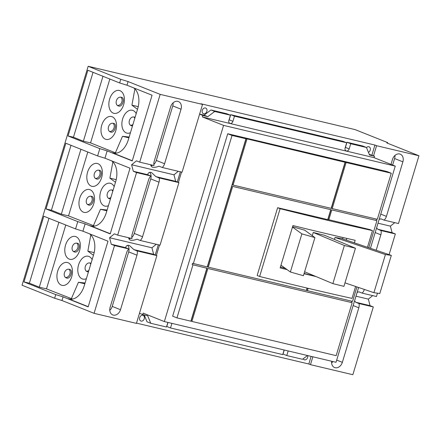 <?xml version="1.0" encoding="UTF-8"?>
<svg xmlns="http://www.w3.org/2000/svg" width="441" height="441" viewBox="0 0 441 441"><rect width="100%" height="100%" fill="white"/><g stroke="black" fill="none" stroke-linecap="round" stroke-linejoin="round"><path stroke-width="0.66" d="M379.817 293.513L391.327 255.389L385.423 254.556L373.913 292.681L379.817 293.513M303.419 275.724L314.929 237.6L301.881 233.873L290.371 271.998L303.419 275.724M343.925 286.363L355.44 248.239L344.377 245.499L332.867 283.624L343.925 286.363M391.327 255.389L340.926 238.283A58.923 4.267 16.8 0 1 335.022 237.445L385.423 254.556M334.421 239.43L335.022 237.445M373.913 292.681L344.983 282.863M314.929 237.6L304.604 230.13A58.923 4.267 16.8 0 1 292.587 226.713M301.881 233.873L292.477 227.076M290.371 271.998L280.967 265.201M355.44 248.239L324.311 235.191A58.923 4.267 16.8 0 1 313.253 232.451L344.377 245.499M312.278 235.681L313.253 232.451M332.867 283.624L304.615 271.777M314.742 276.022A58.923 4.267 -163.2 0 1 304.103 273.464M285.371 268.382A58.923 4.267 -163.2 0 1 280.437 266.954M342.971 237.523L342.574 238.84M346.323 240.113L346.841 238.41M287.08 269.616A529.779 38.361 -163.2 0 1 280.145 267.919L292.94 225.555A529.779 38.361 16.8 0 0 355.159 240.306L354.393 242.853M316.109 276.595A529.779 38.361 -163.2 0 1 304.025 273.723M367.447 247.285L372.48 230.61A529.779 38.361 -163.2 0 1 280.107 208.698L259.644 276.474L257.158 275.487L277.626 207.705L327.757 219.601L330.756 209.673L232.672 186.405L208.29 267.152L306.374 290.421L307.079 288.078M280.107 208.698L277.626 207.705M259.644 276.474A529.779 38.361 16.8 0 0 352.017 298.386L355.617 286.468M95.592 178.44A4.57 3.5 111.8 0 0 99.666 175.325A4.57 3.5 111.8 0 0 98.9 170.237M87.72 204.497A4.57 3.5 111.8 0 0 91.8 201.383A4.57 3.5 111.8 0 0 91.033 196.3M108.602 198.235A4.57 3.5 111.8 0 0 110.9 197.474M112.775 191.262A4.57 3.5 111.8 0 0 111.915 190.032M73.553 251.425A4.57 3.5 111.8 0 0 77.627 248.311A4.57 3.5 111.8 0 0 76.866 243.223M65.687 277.483A4.57 3.5 111.8 0 0 69.761 274.368A4.57 3.5 111.8 0 0 69 269.28M86.568 271.221A4.57 3.5 111.8 0 0 88.867 270.46M90.741 264.247A4.57 3.5 111.8 0 0 89.876 263.018M117.626 105.454A4.57 3.5 111.8 0 0 121.699 102.34A4.57 3.5 111.8 0 0 120.933 97.257M109.759 131.517A4.57 3.5 111.8 0 0 113.833 128.397A4.57 3.5 111.8 0 0 113.067 123.315M130.635 125.25A4.57 3.5 111.8 0 0 132.934 124.494M134.808 118.276A4.57 3.5 111.8 0 0 133.948 117.047M327.795 219.475L369.999 229.618L372.48 230.61M308.121 288.326L307.41 290.669L306.583 290.338L307.256 288.116M192.116 264.6L206.851 268.233L192.116 264.6L192.513 263.277L207.253 266.91L245.94 138.766L245.113 138.435L246.15 138.683L232.242 184.751L233.069 185.082L331.152 208.345L345.06 162.277L344.234 161.952L345.27 162.194L346.097 162.525L332.189 208.593L377.342 219.304L391.25 173.236L346.097 162.525M331.792 209.916L376.939 220.627L331.792 209.916L328.793 219.844M327.966 219.513L330.965 209.585M232.672 186.405L330.756 209.673M208.29 267.152L207.463 266.822L231.839 186.074M96.799 179.046C91.695 178.032 94.495 168.754 99.434 170.314C103.326 170.849 100.52 180.126 96.799 179.046L96.414 178.925M99.434 170.314L99.804 170.43M88.928 205.104C83.829 204.089 86.629 194.812 91.568 196.372C95.454 196.906 92.654 206.184 88.928 205.104L88.547 204.982M91.568 196.372L91.932 196.493M110.471 198.908L109.423 198.72M109.809 198.841C104.704 197.827 107.51 188.55 112.444 190.11L113.056 190.341M74.761 252.031C69.661 251.017 72.462 241.734 77.396 243.3C81.287 243.829 78.487 253.112 74.761 252.031L74.38 251.905M77.396 243.3L77.765 243.415M66.894 278.089C61.79 277.075 64.59 267.797 69.529 269.357C73.421 269.892 70.621 279.17 66.894 278.089L66.508 277.968M69.529 269.357L69.898 269.473M88.432 271.888L87.39 271.7M87.776 271.827C82.671 270.807 85.471 261.53 90.411 263.095L91.017 263.321M118.833 106.061C113.728 105.046 116.529 95.769 121.468 97.329C125.36 97.863 122.559 107.141 118.833 106.061L118.447 105.939M121.468 97.329L121.837 97.45M110.967 132.118C105.862 131.104 108.662 121.826 113.602 123.392C117.493 123.921 114.693 133.199 110.967 132.118L110.581 131.997M113.602 123.392L113.971 123.508M132.504 125.922L131.462 125.735M131.842 125.856C126.743 124.842 129.544 115.564 134.483 117.124L135.089 117.356M246.15 138.683L345.06 162.277M246.977 139.014L233.069 185.082M345.27 162.194L331.362 208.262L332.189 208.593M193.345 263.608L232.032 135.47L245.94 138.766M207.887 268.481L352.161 302.702L207.887 268.481L191.901 321.428L191.074 321.098L207.061 268.15M232.032 135.47L227.727 133.75L172.651 316.164L176.957 317.884L192.943 264.931M176.957 317.884L190.865 321.186L206.851 268.233M191.901 321.428L336.174 355.65L352.161 302.702M307.41 290.669L352.563 301.379L356.929 286.915M376.939 220.627L368.759 247.726M376.476 219.1L376.112 220.296M351.697 301.17L351.334 302.372M128.695 238.884A6.935 5.309 111.8 0 0 130.635 238.206M131.82 237.346A6.935 5.309 111.8 0 0 134.268 233.427L150.734 178.892A6.935 5.309 111.8 0 0 149.703 172.348M115.481 182.304L109.881 178.136L116.204 179.636M111.628 160.866A18.103 11.565 103.3 0 1 115.68 181.642L106.287 212.755A18.103 11.565 103.3 0 1 91.298 226.057A18.103 11.565 103.3 0 1 90.256 225.726L92.378 226.227M97.979 163.688A11.736 7.497 103.3 0 1 101.755 177.161A11.736 7.497 103.3 0 1 91.888 186.311A11.736 7.497 103.3 0 1 91.215 186.096A11.736 7.497 103.3 0 1 87.439 172.624A11.736 7.497 103.3 0 1 97.307 163.473A11.736 7.497 103.3 0 1 97.979 163.688M90.113 189.746A11.736 7.497 103.3 0 1 93.889 203.218A11.736 7.497 103.3 0 1 84.022 212.369A11.736 7.497 103.3 0 1 83.349 212.154A11.736 7.497 103.3 0 1 79.573 198.687A11.736 7.497 103.3 0 1 89.44 189.531A11.736 7.497 103.3 0 1 90.113 189.746M108.42 205.688A11.736 7.497 103.3 0 1 104.903 206.107A11.736 7.497 103.3 0 1 104.225 205.892A11.736 7.497 103.3 0 1 100.454 192.419A11.736 7.497 103.3 0 1 110.316 183.269A11.736 7.497 103.3 0 1 110.994 183.484A11.736 7.497 103.3 0 1 114.175 186.631M107.113 210.01L100.476 209.293L106.871 210.815M93.442 255.289L87.847 251.122L94.17 252.621M89.595 233.851A18.103 11.565 103.3 0 1 93.646 254.628L84.253 285.74A18.103 11.565 103.3 0 1 69.265 299.042A18.103 11.565 103.3 0 1 68.223 298.711L70.34 299.213M75.946 236.668A11.736 7.497 103.3 0 1 79.722 250.141A11.736 7.497 103.3 0 1 69.854 259.297A11.736 7.497 103.3 0 1 69.182 259.082A11.736 7.497 103.3 0 1 65.406 245.609A11.736 7.497 103.3 0 1 75.273 236.459A11.736 7.497 103.3 0 1 75.946 236.668M68.079 262.731A11.736 7.497 103.3 0 1 71.855 276.198A11.736 7.497 103.3 0 1 61.988 285.355A11.736 7.497 103.3 0 1 61.31 285.14A11.736 7.497 103.3 0 1 57.534 271.667A11.736 7.497 103.3 0 1 67.401 262.516A11.736 7.497 103.3 0 1 68.079 262.731M86.386 278.668A11.736 7.497 103.3 0 1 82.864 279.087A11.736 7.497 103.3 0 1 82.191 278.877A11.736 7.497 103.3 0 1 78.415 265.405A11.736 7.497 103.3 0 1 88.283 256.254A11.736 7.497 103.3 0 1 88.955 256.464A11.736 7.497 103.3 0 1 92.141 259.617M85.08 282.995L78.443 282.279L84.837 283.795M137.515 109.318L131.92 105.151L138.242 106.65M133.662 87.88A18.103 11.565 103.3 0 1 137.713 108.657L128.32 139.769A18.103 11.565 103.3 0 1 113.337 153.071A18.103 11.565 103.3 0 1 112.295 152.74L114.412 153.242M129.152 137.03L122.51 136.313L128.91 137.829M120.018 90.703A11.736 7.497 103.3 0 1 123.789 104.175A11.736 7.497 103.3 0 1 113.927 113.326A11.736 7.497 103.3 0 1 113.249 113.111A11.736 7.497 103.3 0 1 109.473 99.644A11.736 7.497 103.3 0 1 119.34 90.488A11.736 7.497 103.3 0 1 120.018 90.703M112.146 116.76A11.736 7.497 103.3 0 1 115.922 130.233A11.736 7.497 103.3 0 1 106.055 139.384A11.736 7.497 103.3 0 1 105.382 139.174A11.736 7.497 103.3 0 1 101.606 125.702A11.736 7.497 103.3 0 1 111.474 116.545A11.736 7.497 103.3 0 1 112.146 116.76M130.453 132.702A11.736 7.497 103.3 0 1 126.936 133.121A11.736 7.497 103.3 0 1 126.264 132.906A11.736 7.497 103.3 0 1 122.488 119.434A11.736 7.497 103.3 0 1 132.355 110.283A11.736 7.497 103.3 0 1 133.028 110.498A11.736 7.497 103.3 0 1 136.208 113.646M159.008 182.194L142.542 236.729A6.935 5.309 -68.2 0 1 140.271 240.488L160.039 245.179L178.925 182.618L159.157 177.932A6.935 5.309 -68.2 0 1 159.008 182.194L150.734 178.892M227.727 133.75L386.944 171.516L391.25 173.236M109.781 310.332A6.935 5.309 111.8 0 0 112.229 306.407L128.695 251.877A6.935 5.309 111.8 0 0 127.664 245.334M150.728 165.899A6.935 5.309 111.8 0 0 152.669 165.221M153.854 164.361A6.935 5.309 111.8 0 0 156.301 160.441L172.767 105.906A6.935 5.309 111.8 0 0 173.115 102.83M136.561 172.569L117.675 235.13L132.013 238.531A6.935 5.309 -68.2 0 1 132.162 234.265L148.628 179.735A6.935 5.309 -68.2 0 1 150.905 175.976L136.561 172.569L133.303 171.268L131.616 164.758L136.451 160.844L139.709 162.145L154.052 165.546A6.935 5.309 -68.2 0 1 154.201 161.285L170.667 106.75A6.935 5.309 -68.2 0 1 178.423 101.54A6.935 5.309 -68.2 0 1 181.042 109.214L164.581 163.743A6.935 5.309 -68.2 0 1 162.305 167.503L182.072 172.194L202.535 104.423L200.875 103.762L374.933 145.05L376.586 145.712L373.538 155.811M159.157 177.932L155.899 176.632L151.528 172.585C149.543 171.885 148.248 172.58 147.641 174.675L150.905 175.976M128.612 237.727L129.919 239.998C131.661 240.599 134.025 240.328 137.013 239.187L140.271 240.488M116.656 153.115L115.393 152.812L122.51 136.313M112.863 161.897L109.881 178.136M110.261 233.713L90.256 225.726M46.013 208.935L65.847 143.253L97.61 155.932L104.952 158.203L130.034 168.214L110.206 233.901L85.119 223.885L77.776 221.619L46.013 208.935L51.41 210.219L61.338 214.177L80.929 149.273M51.41 210.219L71.007 145.31M61.338 214.177L68.526 215.886L87.809 152.018M94.622 226.095L68.526 215.886M93.36 225.798L100.476 209.293M90.829 234.882L87.847 251.122M88.228 306.693L68.223 298.711M23.979 281.92L43.813 216.233L75.571 228.918L82.919 231.183L108.001 241.199L88.172 306.886L63.085 296.87L55.742 294.599L23.979 281.92L29.376 283.199L39.299 287.163L58.896 222.258M29.376 283.199L48.968 218.295M39.299 287.163L46.492 288.872L65.775 225.004M72.583 299.081L46.492 288.872M71.326 298.783L78.443 282.279M102.968 76.287L83.371 141.197L90.565 142.901L109.842 79.033M83.371 141.197L73.443 137.234L93.04 72.324M132.3 160.728L112.295 152.74M134.902 88.911L131.92 105.151M115.393 152.812L90.565 142.901M178.307 171.301L173.98 174.807L175.661 181.317L178.925 182.618M175.661 181.317L155.899 176.632M395.252 166.114L223.576 125.387L202.386 116.931L202.827 115.47L207.81 116.656L214.712 111.485L230.439 115.211L228.879 120.365A2.701 2.067 111.8 0 0 229.899 123.353A2.701 2.067 111.8 0 0 232.92 121.325L234.48 116.17L346.687 142.79L345.127 147.944A2.701 2.067 111.8 0 0 346.146 150.927A2.701 2.067 111.8 0 0 349.167 148.898L350.727 143.749L366.454 147.476L369.519 155.012L374.497 156.197L374.062 157.652L395.252 166.114L370.434 248.3M167.883 322.41L166.489 327.018L150.761 323.286L147.696 315.75L142.719 314.571L143.154 313.11L164.344 321.572L223.576 125.387M164.344 321.572L336.02 362.293L358.605 287.482M284.131 349.983L282.736 354.592L170.529 327.977L171.924 323.369M307.509 355.534L302.504 359.283L286.777 355.551L288.171 350.942M202.386 116.931L374.062 157.652M331.621 362.954A6.935 5.309 111.8 0 0 332.861 361.548M156.274 244.286L151.941 247.787L153.628 254.303L156.886 255.604L137.123 250.918A6.935 5.309 -68.2 0 1 136.975 255.179L120.509 309.714A6.935 5.309 -68.2 0 1 112.747 314.918A6.935 5.309 -68.2 0 1 110.129 307.25L126.595 252.721A6.935 5.309 -68.2 0 1 128.866 248.956L114.528 245.554L111.264 244.253L109.577 237.738L114.412 233.829L117.675 235.13M137.123 250.918L133.866 249.617L129.489 245.571C127.504 244.871 126.214 245.565 125.608 247.655L128.866 248.956M153.628 254.303L133.866 249.617M150.651 164.741L151.958 167.012C153.7 167.613 156.059 167.343 159.047 166.202L162.305 167.503M147.641 174.675L133.303 171.268M173.98 174.807L131.616 164.758M151.941 247.787L109.577 237.738M125.608 247.655L111.264 244.253M152.073 95.228L132.239 160.915L107.157 150.905L99.809 148.634L68.052 135.955L87.88 70.268L119.643 82.947L126.986 85.218L152.073 95.228M68.052 135.955L73.443 137.234M97.61 155.932L99.809 148.634M104.952 158.203L107.157 150.905M75.571 228.918L77.776 221.619M82.919 231.183L85.119 223.885M180.341 171.786L177.265 181.962M158.302 244.766L155.232 254.942M139.477 313.275L142.719 314.571M150.761 323.286L147.007 321.787L144.218 314.924M170.529 327.977L166.775 326.478L167.993 322.437M286.777 355.551L283.023 354.051L284.241 350.011M369.244 154.339L374.497 156.197M366.454 147.476L362.695 145.977L346.968 142.245L350.727 143.749M345.066 148.193A2.701 2.067 111.8 0 0 345.413 147.399L346.968 142.245M346.687 142.79L342.927 141.291L230.72 114.671L234.48 116.17M228.818 120.614A2.701 2.067 111.8 0 0 229.166 119.825L230.72 114.671M230.439 115.211L226.68 113.712L210.952 109.98L214.712 111.485M207.81 116.656L204.051 115.156L210.952 109.98M199.613 114.103L204.051 115.156M202.827 115.47L199.586 114.18M181.532 172.067L178.407 182.414M159.499 245.053L156.373 255.4M312.856 356.802L310.481 364.663L352.844 374.712L373.307 306.942L358.963 303.54A6.935 5.309 -68.2 0 1 358.814 307.801L342.348 362.337A6.935 5.309 -68.2 0 1 334.587 367.546A6.935 5.309 -68.2 0 1 331.671 361.262M358.963 303.54L355.705 302.239L354.597 300.762M357.122 292.405L358.853 291.81L362.111 293.111L376.454 296.517L377.457 293.182M364.36 289.439A6.935 5.309 -68.2 0 1 362.111 293.111M389.1 254.633L395.34 233.956L380.996 230.555A6.935 5.309 -68.2 0 1 380.848 234.821L376.19 250.251M366.499 147.592A3.048 2.337 -68.2 0 1 368.814 146.721A3.048 2.337 -68.2 0 1 369.067 146.798A3.048 2.337 -68.2 0 1 370.357 149.488A3.048 2.337 -68.2 0 1 368.444 152.371M203.687 113.789A3.048 2.337 -68.2 0 1 203.433 113.712A3.048 2.337 -68.2 0 1 202.336 110.173A3.048 2.337 -68.2 0 1 205.445 107.968A3.048 2.337 -68.2 0 1 205.693 108.045A3.048 2.337 -68.2 0 1 206.796 111.584A3.048 2.337 -68.2 0 1 203.687 113.789M141.098 321.092A3.048 2.337 -68.2 0 1 140.844 321.015A3.048 2.337 -68.2 0 1 139.747 317.476A3.048 2.337 -68.2 0 1 142.856 315.271A3.048 2.337 -68.2 0 1 143.11 315.348A3.048 2.337 -68.2 0 1 144.207 318.887A3.048 2.337 -68.2 0 1 141.098 321.092M307.686 355.573A3.048 2.337 -68.2 0 1 307.008 358.698A3.048 2.337 -68.2 0 1 304.466 359.845A3.048 2.337 -68.2 0 1 304.213 359.768A3.048 2.337 -68.2 0 1 303.182 358.776M310.481 364.663L308.827 364.001L311.125 356.389M114.528 245.554L94.065 313.325L61.983 300.519L54.64 298.248L55.742 294.599M61.983 300.519L63.085 296.87M94.065 313.325L136.429 323.374L156.886 255.604M380.996 230.555L377.739 229.254L376.631 227.776M126.986 85.218L128.088 81.568L160.171 94.374L202.535 104.423M160.171 94.374L139.709 162.145M119.643 82.947L120.746 79.297L128.088 81.568M120.746 79.297L88.156 66.288L22.05 285.239L54.64 298.248M308.827 364.001L136.501 323.126M371.884 155.149L374.933 145.05M355.705 302.239L370.043 305.641L373.307 306.942M372.689 295.624L368.362 299.125L370.043 305.641M368.362 299.125L355.975 296.187M377.739 229.254L392.082 232.655L395.34 233.956M88.156 66.288L355.11 129.61L387.7 142.619L387.518 143.215M394.723 222.639L390.395 226.139L392.082 232.655M390.395 226.139L378.014 223.207M376.586 145.712L418.95 155.761L386.873 142.956L387.7 142.619M390.985 164.41L392.507 159.372A6.935 5.309 -68.2 0 1 400.263 154.168A6.935 5.309 -68.2 0 1 402.887 161.836L386.421 216.371A6.935 5.309 -68.2 0 1 384.144 220.131L398.488 223.532L418.95 155.761M379.155 219.42L380.886 218.83L384.144 220.131M392.633 165.066L394.607 158.528A6.935 5.309 111.8 0 0 394.954 155.453M142.542 236.729L134.268 233.427M120.509 309.714L112.229 306.407M136.975 255.179L128.695 251.877M164.581 163.743L156.301 160.441M181.042 109.214L172.767 105.906M349.167 148.898L345.413 147.399M232.92 121.325L229.166 119.825M342.348 362.337L336.687 360.077M358.814 307.801L353.153 305.541M380.848 234.821L375.186 232.561M402.887 161.836L394.607 158.528M386.421 216.371L380.759 214.111"/></g></svg>
